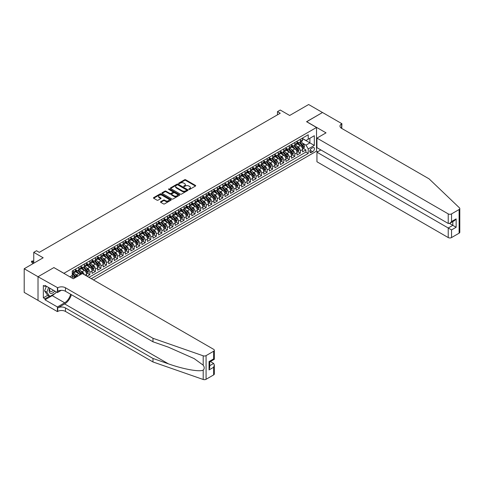 <?xml version="1.0" encoding="UTF-8"?>
<svg xmlns="http://www.w3.org/2000/svg" width="484" height="484" viewBox="0 0 484 484"><rect width="100%" height="100%" fill="white"/><g stroke="black" fill="none" stroke-linecap="round" stroke-linejoin="round"><path stroke-width="0.73" d="M188.923 189.389A0.538 0.309 0 0 0 189.686 189.389L195.463 186.056A0.768 0.442 0 0 0 195.687 185.741A0.768 0.442 0 0 0 195.463 185.426L185.674 179.776A0.768 0.442 0 0 0 184.585 179.776L178.814 183.109A0.538 0.309 0 0 0 179.57 183.551L180.32 183.115A2.462 1.422 0 0 1 183.799 183.115L184.616 183.587A2.462 1.422 0 0 1 185.336 184.592A2.462 1.422 0 0 1 184.616 185.596L183.866 186.031A0.538 0.309 0 0 0 184.628 186.467L185.378 186.037A2.462 1.422 0 0 1 188.857 186.037L189.674 186.509A2.462 1.422 0 0 1 190.393 187.514A2.462 1.422 0 0 1 189.674 188.518L188.923 188.948A0.538 0.309 0 0 0 188.923 189.389L188.923 188.948M160.718 201.683A0.768 0.442 0 0 0 160.494 201.997A0.768 0.442 0 0 0 160.718 202.312L163.465 203.897A0.768 0.442 0 0 0 164.554 203.897L170.967 200.194A0.768 0.442 0 0 0 171.191 199.88A0.768 0.442 0 0 0 170.967 199.565L161.184 193.915A0.768 0.442 0 0 0 160.095 193.915L153.676 197.623A0.768 0.442 0 0 0 153.452 197.932A0.768 0.442 0 0 0 153.676 198.246L156.998 200.164A0.768 0.442 0 0 0 158.08 200.164L160.827 198.579A0.768 0.442 0 0 0 161.051 198.265A0.768 0.442 0 0 0 160.827 197.95L159.182 197A2.057 1.186 0 0 1 158.583 196.159A2.057 1.186 0 0 1 159.853 195.064A2.057 1.186 0 0 1 162.092 195.324L168.535 199.039A2.057 1.186 0 0 1 169.14 199.88A2.057 1.186 0 0 1 167.869 200.975A2.057 1.186 0 0 1 165.625 200.721L164.554 200.098A0.768 0.442 0 0 0 163.465 200.098L160.718 201.683L160.718 202.312L163.465 200.739L163.465 200.098M53.972 267.634L63.942 273.297L316.53 127.467L306.56 121.708L322.489 112.512L308.641 104.52L289.668 115.47L280.248 110.037L277.483 111.635L280.248 113.232L39.295 252.346L36.524 250.748L33.753 252.346L33.753 263.223M53.972 267.537L38.048 276.733L24.2 268.741L43.173 257.784L33.753 252.346M180.375 194.138A0.768 0.442 0 0 0 181.464 194.138L187.877 190.43A0.768 0.442 0 0 0 188.101 190.121A0.768 0.442 0 0 0 187.877 189.807L178.088 184.156A0.768 0.442 0 0 0 177.005 184.156L170.586 187.859A0.768 0.442 0 0 0 170.362 188.173A0.768 0.442 0 0 0 170.586 188.488L180.375 194.138M168.928 189.504A0.538 0.309 0 0 1 169.473 189.583L179.413 195.318L173.006 199.015A0.768 0.442 0 0 1 171.917 199.015L162.134 193.37L164.881 191.791L164.881 191.156L162.134 192.741A0.768 0.442 0 0 0 161.91 193.055A0.768 0.442 0 0 0 162.134 193.37L162.134 192.741M164.881 191.791A0.768 0.442 0 0 1 165.964 191.791L165.964 191.156A0.768 0.442 0 0 0 164.881 191.156M165.964 191.156L169.932 193.443A0.768 0.442 0 0 0 171.021 193.443L172.842 192.396A0.768 0.442 0 0 0 173.066 192.081A0.768 0.442 0 0 0 172.842 191.767L168.71 189.383A0.538 0.309 0 0 1 169.473 188.941L179.425 194.683A0.768 0.442 0 0 1 179.649 194.998A0.768 0.442 0 0 1 179.425 195.312L179.425 194.683M38.018 300.382L24.2 292.403L24.2 268.741M87.096 276.267L89.867 274.67L87.35 273.218M86.261 267.694L87.652 268.499A3.134 1.809 60 0 1 89.867 272.335L92.081 271.058L92.081 273.393L95.408 271.476L92.886 270.018M91.803 264.5L93.188 265.299A3.134 1.809 60 0 1 95.408 269.14L97.623 267.858L97.623 270.193L100.944 268.275L98.427 266.817M97.338 261.299L98.73 262.104A3.134 1.809 60 0 1 100.944 265.94L103.159 264.663L103.159 266.999L106.486 265.075L103.963 263.623M102.88 258.099L104.272 258.904A3.134 1.809 60 0 1 106.486 262.739L108.7 261.463L108.7 263.798L112.022 261.88L109.505 260.422M108.416 254.905L109.807 255.709A3.134 1.809 60 0 1 112.022 259.545L114.242 258.262L114.242 260.598L117.564 258.68L115.041 257.228M113.958 251.704L115.349 252.509A3.134 1.809 60 0 1 117.564 256.345L119.778 255.068L119.778 257.403L123.105 255.485L120.583 254.027M119.494 248.51L120.885 249.308A3.134 1.809 60 0 1 123.105 253.15L125.32 251.868L125.32 254.203L128.641 252.285L126.124 250.827M125.035 245.309L126.427 246.114A3.134 1.809 60 0 1 128.641 249.95L130.855 248.673L130.855 251.008L134.183 249.085L131.66 247.633M130.577 242.109L131.963 242.914A3.134 1.809 60 0 1 134.183 246.749L136.397 245.473L136.397 247.808L139.719 245.89L137.202 244.432M136.113 238.914L137.504 239.719A3.134 1.809 60 0 1 139.719 243.555L141.939 242.272L141.939 244.608L145.26 242.69L142.738 241.238M141.655 235.714L143.046 236.519A3.134 1.809 60 0 1 145.26 240.354L147.475 239.078L147.475 241.413L150.796 239.495L148.279 238.037M147.19 232.52L148.582 233.318A3.134 1.809 60 0 1 150.796 237.16L153.017 235.877L153.017 238.213L156.338 236.295L153.815 234.837M152.732 229.319L154.124 230.124A3.134 1.809 60 0 1 156.338 233.96L158.552 232.683L158.552 235.018L161.88 233.094L159.357 231.642M158.268 226.119L159.659 226.923A3.134 1.809 60 0 1 161.88 230.759L164.094 229.483L164.094 231.818L167.416 229.9L164.899 228.442M163.81 222.924L165.201 223.729A3.134 1.809 60 0 1 167.416 227.565L169.63 226.282L169.63 228.617L172.957 226.7L170.435 225.248M169.352 219.724L170.737 220.529A3.134 1.809 60 0 1 172.957 224.364L175.172 223.088L175.172 225.423L178.493 223.505L175.976 222.047M174.887 216.529L176.279 217.328A3.134 1.809 60 0 1 178.493 221.17L180.713 219.887L180.713 222.223L184.035 220.305L181.512 218.847M180.429 213.329L181.821 214.134A3.134 1.809 60 0 1 184.035 217.969L186.249 216.693L186.249 219.028L189.571 217.104L187.054 215.652M185.965 210.129L187.356 210.933A3.134 1.809 60 0 1 189.571 214.769L191.791 213.492L191.791 215.828L195.112 213.91L192.59 212.452M191.507 206.934L192.898 207.739A3.134 1.809 60 0 1 195.112 211.575L197.327 210.292L197.327 212.627L200.654 210.709L198.131 209.257M197.042 203.734L198.434 204.538A3.134 1.809 60 0 1 200.654 208.374L202.869 207.098L202.869 209.433L206.19 207.515L203.673 206.057M202.584 200.539L203.976 201.338A3.134 1.809 60 0 1 206.19 205.18L208.404 203.897L208.404 206.232L211.732 204.315L209.209 202.857M208.126 197.339L209.512 198.144A3.134 1.809 60 0 1 211.732 201.979L213.946 200.703L213.946 203.038L217.268 201.114L214.751 199.662M213.662 194.138L215.053 194.943A3.134 1.809 60 0 1 217.268 198.779L219.488 197.502L219.488 199.838L222.809 197.92L220.287 196.462M219.204 190.944L220.595 191.749A3.134 1.809 60 0 1 222.809 195.584L225.024 194.302L225.024 196.637L228.345 194.719L225.828 193.267M224.739 187.744L226.131 188.548A3.134 1.809 60 0 1 228.345 192.384L230.566 191.107L230.566 193.443L233.887 191.525L231.364 190.067M230.281 184.549L231.673 185.348A3.134 1.809 60 0 1 233.887 189.19L236.101 187.907L236.101 190.242L239.429 188.324L236.906 186.866M235.817 181.349L237.208 182.153A3.134 1.809 60 0 1 239.429 185.989L241.643 184.713L241.643 187.042L244.964 185.124L242.448 183.672M241.359 178.148L242.75 178.953A3.134 1.809 60 0 1 244.964 182.789L247.179 181.512L247.179 183.847L250.506 181.93L247.983 180.471M246.9 174.954L248.292 175.759A3.134 1.809 60 0 1 250.506 179.594L252.721 178.312L252.721 180.647L256.042 178.729L253.525 177.277M252.436 171.753L253.828 172.558A3.134 1.809 60 0 1 256.042 176.394L258.262 175.117L258.262 177.453L261.584 175.535L259.061 174.077M257.978 168.559L259.37 169.358A3.134 1.809 60 0 1 261.584 173.199L263.798 171.917L263.798 174.252L267.12 172.334L264.603 170.876M263.514 165.359L264.905 166.163A3.134 1.809 60 0 1 267.12 169.999L269.34 168.722L269.34 171.052L272.661 169.134L270.139 167.682M269.056 162.158L270.447 162.963A3.134 1.809 60 0 1 272.661 166.798L274.876 165.522L274.876 167.857L278.203 165.939L275.68 164.481M274.591 158.964L275.983 159.768A3.134 1.809 60 0 1 278.203 163.604L280.418 162.322L280.418 164.657L283.739 162.739L281.222 161.287M280.133 155.763L281.525 156.568A3.134 1.809 60 0 1 283.739 160.404L285.953 159.127L285.953 161.462L289.281 159.545L286.758 158.087M285.675 152.569L287.066 153.368A3.134 1.809 60 0 1 289.281 157.209L291.495 155.927L291.495 158.262L294.817 156.344L292.3 154.886M291.211 149.368L292.602 150.173A3.134 1.809 60 0 1 294.817 154.009L297.037 152.732L297.037 155.061L300.358 153.144L300.358 150.808A3.134 1.809 -120 0 0 298.144 146.973L296.752 146.168M297.835 151.692L300.358 153.144M74.548 278.046A3.134 1.809 -120 0 0 73.247 276.812L71.59 275.856M80.084 274.851A3.134 1.809 -120 0 0 78.789 273.617L75.365 271.639M77.87 276.128A3.134 1.809 60 0 0 76.575 274.894L75.183 274.089M86.545 275.953L86.545 274.253A3.134 1.809 -120 0 0 84.331 270.417L80.901 268.438M84.198 274.597A3.134 1.809 60 0 0 82.111 271.699L80.719 270.895M92.081 271.058A3.134 1.809 -120 0 0 89.867 267.222L86.442 265.244M97.623 267.858A3.134 1.809 -120 0 0 95.408 264.022L91.978 262.044M103.159 264.663A3.134 1.809 -120 0 0 100.944 260.822L97.52 258.843M108.7 261.463A3.134 1.809 -120 0 0 106.486 257.627L103.062 255.649M114.242 258.262A3.134 1.809 -120 0 0 112.022 254.427L108.597 252.448M119.778 255.068A3.134 1.809 -120 0 0 117.564 251.232L114.139 249.254M125.32 251.868A3.134 1.809 -120 0 0 123.105 248.032L119.675 246.053M130.855 248.673A3.134 1.809 -120 0 0 128.641 244.831L125.217 242.853M136.397 245.473A3.134 1.809 -120 0 0 134.183 241.637L130.753 239.659M141.939 242.272A3.134 1.809 -120 0 0 139.719 238.437L136.294 236.458M147.475 239.078A3.134 1.809 -120 0 0 145.26 235.242L141.836 233.264M153.017 235.877A3.134 1.809 -120 0 0 150.796 232.042L147.372 230.063M158.552 232.683A3.134 1.809 -120 0 0 156.338 228.841L152.914 226.863M164.094 229.483A3.134 1.809 -120 0 0 161.88 225.647L158.449 223.668M169.63 226.282A3.134 1.809 -120 0 0 167.416 222.446L163.991 220.468M175.172 223.088A3.134 1.809 -120 0 0 172.957 219.252L169.527 217.274M180.713 219.887A3.134 1.809 -120 0 0 178.493 216.052L175.069 214.073M186.249 216.693A3.134 1.809 -120 0 0 184.035 212.851L180.611 210.873M191.791 213.492A3.134 1.809 -120 0 0 189.571 209.657L186.146 207.678M197.327 210.292A3.134 1.809 -120 0 0 195.112 206.456L191.688 204.478M202.869 207.098A3.134 1.809 -120 0 0 200.654 203.256L197.224 201.283M208.404 203.897A3.134 1.809 -120 0 0 206.19 200.061L202.766 198.083M213.946 200.703A3.134 1.809 -120 0 0 211.732 196.861L208.308 194.883M219.488 197.502A3.134 1.809 -120 0 0 217.268 193.667L213.843 191.688M225.024 194.302A3.134 1.809 -120 0 0 222.809 190.466L219.385 188.488M230.566 191.107A3.134 1.809 -120 0 0 228.345 187.266L224.921 185.293M236.101 187.907A3.134 1.809 -120 0 0 233.887 184.071L230.463 182.093M241.643 184.713A3.134 1.809 -120 0 0 239.429 180.871L235.998 178.892M247.179 181.512A3.134 1.809 -120 0 0 244.964 177.676L241.54 175.698M252.721 178.312A3.134 1.809 -120 0 0 250.506 174.476L247.082 172.498M258.262 175.117A3.134 1.809 -120 0 0 256.042 171.276L252.618 169.303M263.798 171.917A3.134 1.809 -120 0 0 261.584 168.081L258.16 166.103M269.34 168.722A3.134 1.809 -120 0 0 267.12 164.881L263.695 162.902M274.876 165.522A3.134 1.809 -120 0 0 272.661 161.686L269.237 159.708M280.418 162.322A3.134 1.809 -120 0 0 278.203 158.486L274.773 156.507M285.953 159.127A3.134 1.809 -120 0 0 283.739 155.285L280.315 153.313M291.495 155.927A3.134 1.809 -120 0 0 289.281 152.091L285.856 150.113M297.037 152.732A3.134 1.809 -120 0 0 294.817 148.891L291.392 146.912M312.712 147.711L311.49 148.413A2.426 1.404 120 0 0 309.905 150.554A2.426 1.404 120 0 0 310.28 152.496A2.426 1.404 120 0 0 311.49 152.375L312.712 151.673A2.426 1.404 120 0 0 314.298 149.532A2.426 1.404 120 0 0 313.922 147.59A2.426 1.404 120 0 0 312.712 147.711M93.442 279.933L316.53 151.129L316.53 127.467M91.282 278.687L308.223 153.434L308.223 148.957L306.009 145.121L302.288 142.974M69.896 276.83L72.255 275.469L72.255 270.992L308.223 134.758L308.223 139.235L314.316 135.714L314.316 145.436L308.223 148.957M75.468 269.649L76.575 270.29A3.134 1.809 60 0 0 78.142 270.447L80.356 269.164A3.134 1.809 -120 0 0 81.003 267.731L81.003 265.94M81.003 266.454L82.111 267.089A3.134 1.809 60 0 0 83.678 267.247L85.898 265.97A3.134 1.809 -120 0 0 86.545 264.53L86.545 262.739M86.545 263.254L87.652 263.895A3.134 1.809 60 0 0 89.219 264.046L91.434 262.77A3.134 1.809 -120 0 0 92.081 261.336L92.081 259.545M92.081 260.053L93.188 260.695A3.134 1.809 60 0 0 94.755 260.852L96.975 259.569A3.134 1.809 -120 0 0 97.623 258.135L97.623 256.345M97.623 256.859L98.73 257.5A3.134 1.809 60 0 0 100.297 257.651L102.511 256.375A3.134 1.809 -120 0 0 103.159 254.941L103.159 253.15M103.159 253.658L104.272 254.3A3.134 1.809 60 0 0 105.839 254.457L108.053 253.174A3.134 1.809 -120 0 0 108.7 251.74L108.7 249.95M108.7 250.464L109.807 251.099A3.134 1.809 60 0 0 111.374 251.256L113.589 249.98A3.134 1.809 -120 0 0 114.242 248.54L114.242 246.749M114.242 247.263L115.349 247.905A3.134 1.809 60 0 0 116.916 248.056L119.131 246.779A3.134 1.809 -120 0 0 119.778 245.346L119.778 243.555M119.778 244.063L120.885 244.704A3.134 1.809 60 0 0 122.452 244.862L124.672 243.579A3.134 1.809 -120 0 0 125.32 242.145L125.32 240.354M125.32 240.869L126.427 241.51A3.134 1.809 60 0 0 127.994 241.661L130.208 240.385A3.134 1.809 -120 0 0 130.855 238.951L130.855 237.16M130.855 237.668L131.963 238.309A3.134 1.809 60 0 0 133.53 238.467L135.75 237.184A3.134 1.809 -120 0 0 136.397 235.75L136.397 233.96M136.397 234.474L137.504 235.109A3.134 1.809 60 0 0 139.071 235.266L141.286 233.99A3.134 1.809 -120 0 0 141.939 232.55L141.939 230.759M141.939 231.273L143.046 231.915A3.134 1.809 60 0 0 144.613 232.066L146.827 230.789A3.134 1.809 -120 0 0 147.475 229.356L147.475 227.565M147.475 228.073L148.582 228.714A3.134 1.809 60 0 0 150.149 228.871L152.363 227.589A3.134 1.809 -120 0 0 153.017 226.155L153.017 224.364M153.017 224.878L154.124 225.52A3.134 1.809 60 0 0 155.691 225.671L157.905 224.394A3.134 1.809 -120 0 0 158.552 222.961L158.552 221.17M158.552 221.678L159.659 222.319A3.134 1.809 60 0 0 161.226 222.477L163.447 221.194A3.134 1.809 -120 0 0 164.094 219.76L164.094 217.969M164.094 218.484L165.201 219.119A3.134 1.809 60 0 0 166.768 219.276L168.983 218A3.134 1.809 -120 0 0 169.63 216.56L169.63 214.769M169.63 215.283L170.737 215.924A3.134 1.809 60 0 0 172.304 216.076L174.524 214.799A3.134 1.809 -120 0 0 175.172 213.365L175.172 211.575M175.172 212.083L176.279 212.724A3.134 1.809 60 0 0 177.846 212.881L180.06 211.599A3.134 1.809 -120 0 0 180.713 210.165L180.713 208.374M180.713 208.888L181.821 209.53A3.134 1.809 60 0 0 183.388 209.681L185.602 208.404A3.134 1.809 -120 0 0 186.249 206.971L186.249 205.18M186.249 205.688L187.356 206.329A3.134 1.809 60 0 0 188.923 206.487L191.138 205.204A3.134 1.809 -120 0 0 191.791 203.77L191.791 201.979M191.791 202.493L192.898 203.129A3.134 1.809 60 0 0 194.465 203.286L196.679 202.009A3.134 1.809 -120 0 0 197.327 200.57L197.327 198.779M197.327 199.293L198.434 199.934A3.134 1.809 60 0 0 200.001 200.086L202.221 198.809A3.134 1.809 -120 0 0 202.869 197.375L202.869 195.584M202.869 196.093L203.976 196.734A3.134 1.809 60 0 0 205.543 196.891L207.757 195.609A3.134 1.809 -120 0 0 208.404 194.175L208.404 192.384M208.404 192.898L209.512 193.539A3.134 1.809 60 0 0 211.078 193.691L213.299 192.414A3.134 1.809 -120 0 0 213.946 190.98L213.946 189.19M213.946 189.698L215.053 190.339A3.134 1.809 60 0 0 216.62 190.496L218.835 189.214A3.134 1.809 -120 0 0 219.488 187.78L219.488 185.989M219.488 186.503L220.595 187.139A3.134 1.809 60 0 0 222.162 187.296L224.376 186.019A3.134 1.809 -120 0 0 225.024 184.579L225.024 182.789M225.024 183.303L226.131 183.944A3.134 1.809 60 0 0 227.698 184.095L229.912 182.819A3.134 1.809 -120 0 0 230.566 181.385L230.566 179.594M230.566 180.102L231.673 180.744A3.134 1.809 60 0 0 233.24 180.901L235.454 179.618A3.134 1.809 -120 0 0 236.101 178.185L236.101 176.394M236.101 176.908L237.208 177.549A3.134 1.809 60 0 0 238.775 177.701L240.996 176.424A3.134 1.809 -120 0 0 241.643 174.99L241.643 173.199M241.643 173.708L242.75 174.349A3.134 1.809 60 0 0 244.317 174.506L246.531 173.224A3.134 1.809 -120 0 0 247.179 171.79L247.179 169.999M247.179 170.513L248.292 171.148A3.134 1.809 60 0 0 249.853 171.306L252.073 170.029A3.134 1.809 -120 0 0 252.721 168.589L252.721 166.798M252.721 167.313L253.828 167.954A3.134 1.809 60 0 0 255.395 168.105L257.609 166.829A3.134 1.809 -120 0 0 258.262 165.395L258.262 163.604M258.262 164.112L259.37 164.754A3.134 1.809 60 0 0 260.937 164.911L263.151 163.628A3.134 1.809 -120 0 0 263.798 162.194L263.798 160.404M263.798 160.918L264.905 161.559A3.134 1.809 60 0 0 266.472 161.71L268.687 160.434A3.134 1.809 -120 0 0 269.34 159L269.34 157.209M269.34 157.717L270.447 158.359A3.134 1.809 60 0 0 272.014 158.516L274.228 157.233A3.134 1.809 -120 0 0 274.876 155.8L274.876 154.009M274.876 154.523L275.983 155.158A3.134 1.809 60 0 0 277.55 155.316L279.77 154.039A3.134 1.809 -120 0 0 280.418 152.599L280.418 150.808M280.418 151.323L281.525 151.964A3.134 1.809 60 0 0 283.092 152.115L285.306 150.839A3.134 1.809 -120 0 0 285.953 149.405L285.953 147.614M285.953 148.122L287.066 148.763A3.134 1.809 60 0 0 288.627 148.921L290.848 147.638A3.134 1.809 -120 0 0 291.495 146.204L291.495 144.413M291.495 144.928L292.602 145.569A3.134 1.809 60 0 0 294.169 145.72L296.383 144.444A3.134 1.809 -120 0 0 297.037 143.01L297.037 141.219M88.953 277.344L305.894 152.091L305.894 149.949L302.573 151.867L302.573 149.532A3.134 1.809 -120 0 0 300.358 145.696L296.934 143.718M297.037 141.727L298.144 142.369A3.134 1.809 -120 0 0 299.711 142.526A3.134 1.809 -120 0 0 300.358 141.086L300.358 139.295M299.711 142.526L301.925 141.243A3.134 1.809 -120 0 0 302.573 139.809L302.573 138.019M73.247 270.417L73.247 272.208A3.134 1.809 60 0 1 72.6 273.642A3.134 1.809 60 0 1 72.255 273.769M72.6 273.642L74.814 272.365A3.134 1.809 -120 0 0 75.468 270.931L75.468 269.14M78.789 267.216L78.789 269.013A3.134 1.809 60 0 1 78.142 270.447M84.331 264.022L84.331 265.813A3.134 1.809 60 0 1 83.678 267.247M89.867 260.822L89.867 262.612A3.134 1.809 60 0 1 89.219 264.046M95.408 257.627L95.408 259.418A3.134 1.809 60 0 1 94.755 260.852M100.944 254.427L100.944 256.217A3.134 1.809 60 0 1 100.297 257.651M106.486 251.226L106.486 253.023A3.134 1.809 60 0 1 105.839 254.457M112.022 248.032L112.022 249.823A3.134 1.809 60 0 1 111.374 251.256M117.564 244.831L117.564 246.622A3.134 1.809 60 0 1 116.916 248.056M123.105 241.637L123.105 243.428A3.134 1.809 60 0 1 122.452 244.862M128.641 238.437L128.641 240.227A3.134 1.809 60 0 1 127.994 241.661M134.183 235.236L134.183 237.033A3.134 1.809 60 0 1 133.53 238.467M139.719 232.042L139.719 233.832A3.134 1.809 60 0 1 139.071 235.266M145.26 228.841L145.26 230.632A3.134 1.809 60 0 1 144.613 232.066M150.796 225.647L150.796 227.438A3.134 1.809 60 0 1 150.149 228.871M156.338 222.446L156.338 224.237A3.134 1.809 60 0 1 155.691 225.671M161.88 219.246L161.88 221.043A3.134 1.809 60 0 1 161.226 222.477M167.416 216.052L167.416 217.842A3.134 1.809 60 0 1 166.768 219.276M172.957 212.851L172.957 214.642A3.134 1.809 60 0 1 172.304 216.076M178.493 209.657L178.493 211.447A3.134 1.809 60 0 1 177.846 212.881M184.035 206.456L184.035 208.247A3.134 1.809 60 0 1 183.388 209.681M189.571 203.256L189.571 205.047A3.134 1.809 60 0 1 188.923 206.487M195.112 200.061L195.112 201.852A3.134 1.809 60 0 1 194.465 203.286M200.654 196.861L200.654 198.652A3.134 1.809 60 0 1 200.001 200.086M206.19 193.667L206.19 195.457A3.134 1.809 60 0 1 205.543 196.891M211.732 190.466L211.732 192.257A3.134 1.809 60 0 1 211.078 193.691M217.268 187.266L217.268 189.056A3.134 1.809 60 0 1 216.62 190.496M222.809 184.071L222.809 185.862A3.134 1.809 60 0 1 222.162 187.296M228.345 180.871L228.345 182.662A3.134 1.809 60 0 1 227.698 184.095M233.887 177.676L233.887 179.467A3.134 1.809 60 0 1 233.24 180.901M239.429 174.476L239.429 176.267A3.134 1.809 60 0 1 238.775 177.701M244.964 171.276L244.964 173.066A3.134 1.809 60 0 1 244.317 174.506M250.506 168.081L250.506 169.872A3.134 1.809 60 0 1 249.853 171.306M256.042 164.881L256.042 166.671A3.134 1.809 60 0 1 255.395 168.105M261.584 161.686L261.584 163.477A3.134 1.809 60 0 1 260.937 164.911M267.12 158.486L267.12 160.277A3.134 1.809 60 0 1 266.472 161.71M272.661 155.285L272.661 157.076A3.134 1.809 60 0 1 272.014 158.516M278.203 152.091L278.203 153.882A3.134 1.809 60 0 1 277.55 155.316M283.739 148.891L283.739 150.681A3.134 1.809 60 0 1 283.092 152.115M289.281 145.696L289.281 147.487A3.134 1.809 60 0 1 288.627 148.921M294.817 142.496L294.817 144.286A3.134 1.809 60 0 1 294.169 145.72M294.817 154.009L294.817 156.344M289.281 157.209L289.281 159.545M283.739 160.404L283.739 162.739M278.203 163.604L278.203 165.939M272.661 166.798L272.661 169.134M267.12 169.999L267.12 172.334M261.584 173.199L261.584 175.535M256.042 176.394L256.042 178.729M250.506 179.594L250.506 181.93M244.964 182.789L244.964 185.124M239.429 185.989L239.429 188.324M233.887 189.19L233.887 191.525M228.345 192.384L228.345 194.719M222.809 195.584L222.809 197.92M217.268 198.779L217.268 201.114M211.732 201.979L211.732 204.315M206.19 205.18L206.19 207.515M200.654 208.374L200.654 210.709M195.112 211.575L195.112 213.91M189.571 214.769L189.571 217.104M184.035 217.969L184.035 220.305M178.493 221.17L178.493 223.505M172.957 224.364L172.957 226.7M167.416 227.565L167.416 229.9M161.88 230.759L161.88 233.094M156.338 233.96L156.338 236.295M150.796 237.16L150.796 239.495M145.26 240.354L145.26 242.69M139.719 243.555L139.719 245.89M134.183 246.749L134.183 249.085M128.641 249.95L128.641 252.285M123.105 253.15L123.105 255.485M117.564 256.345L117.564 258.68M112.022 259.545L112.022 261.88M106.486 262.739L106.486 265.075M100.944 265.94L100.944 268.275M95.408 269.14L95.408 271.476M89.867 272.335L89.867 274.67M306.009 145.121L309.887 142.883L309.887 138.273L314.316 135.714M302.573 138.66L314.316 145.436M302.573 138.533L306.009 140.511L308.223 139.235M277.483 111.635L277.483 114.835M303.377 148.491L305.894 149.949M305.894 152.091L308.223 153.434M189.141 189.462L189.674 189.159A2.462 1.422 0 0 0 190.393 188.155L190.393 187.514M185.336 184.592L185.336 185.233A2.462 1.422 0 0 1 184.616 186.237L184.083 186.546M195.451 186.062L185.674 180.417A0.768 0.442 0 0 0 184.585 180.417L179.026 183.624M187.865 190.436L178.088 184.791A0.768 0.442 0 0 0 177.005 184.791L170.598 188.494M186.515 190.339A0.538 0.309 0 0 0 186.515 189.897L177.93 184.936A0.538 0.309 0 0 0 177.168 184.936L176.376 185.396A2.462 1.422 0 0 0 175.656 186.401A2.462 1.422 0 0 0 176.376 187.405L182.25 190.793A2.462 1.422 0 0 0 185.729 190.793L186.515 190.339L186.515 190.98A0.538 0.309 0 0 0 186.679 190.756L186.679 190.121M175.656 186.401L175.656 187.036A2.462 1.422 0 0 0 176.376 188.04L176.376 187.405M186.515 190.98L185.729 191.434A2.462 1.422 0 0 1 182.25 191.434L176.376 188.04M165.964 191.791L169.932 194.084A0.768 0.442 0 0 0 171.021 194.084L172.842 193.031A0.768 0.442 0 0 0 173.066 192.723L173.066 192.081M174.052 195.826A2.057 1.186 0 0 0 176.297 196.081A2.057 1.186 0 0 0 177.567 194.985A2.057 1.186 0 0 0 176.963 194.144L174.694 192.832A0.768 0.442 0 0 0 173.605 192.832L171.784 193.884A0.768 0.442 0 0 0 171.56 194.199A0.768 0.442 0 0 0 171.784 194.514L174.052 195.826L174.052 196.462A2.057 1.186 0 0 0 176.297 196.722A2.057 1.186 0 0 0 177.567 195.621L177.567 194.985M171.56 194.199L171.56 194.84A0.768 0.442 0 0 0 171.784 195.155L171.784 194.514M174.052 196.462L171.784 195.155M169.14 199.88L169.14 200.521A2.057 1.186 0 0 1 167.869 201.616A2.057 1.186 0 0 1 165.625 201.362L164.554 200.739A0.768 0.442 0 0 0 163.465 200.739M158.583 196.159L158.583 196.8A2.057 1.186 0 0 0 159.182 197.641L159.182 197M160.815 198.585L159.182 197.641M170.967 199.565L170.967 200.194L161.184 194.556A0.768 0.442 0 0 0 160.095 194.556L153.688 198.252M302.524 148.981L303.958 148.158L304.515 146.555A2.075 1.198 -120 0 0 303.704 144.607L301.175 141.679M300.667 145.896L297.666 142.423A5.996 3.461 -120 0 0 297.037 141.764M299.021 144.922L297.339 142.98A4.973 2.874 -120 0 0 297.037 142.641M299.427 142.635L301.986 145.599A2.075 1.198 60 0 1 302.724 147.027L303.389 146.646A2.075 1.198 -120 0 0 302.651 145.218L300.122 142.284M299.578 142.586L302.331 145.775A1.059 0.611 60 0 1 302.597 146.186L303.389 146.646M49.785 288.18A5.094 2.94 120 0 0 50.983 293.401A5.094 2.94 120 0 0 54.783 291.065M49.961 288.276A3.485 2.015 120 0 0 50.384 291.398A3.485 2.015 120 0 0 50.893 291.556A3.485 2.015 120 0 0 53.3 290.206M56.211 291.888L55.775 293.014L49.791 296.462L47.577 295.186L44.589 290.932L46.41 286.232M49.791 296.462L46.803 292.209L48.624 287.508M44.589 290.932L46.803 292.209M320.88 149.931L316.947 152.2L316.947 161.765L448.226 237.559L448.226 227.994L452.824 225.338L452.824 221.593M316.947 152.2L451.548 229.912L451.548 237.559L459.11 233.191L459.11 209.53A2.347 1.355 0 0 0 459.8 208.568A2.347 1.355 0 0 0 459.461 207.866L429.114 178.874L341.595 128.345A5.481 3.164 180 0 1 339.992 126.106A5.481 3.164 180 0 1 341.595 123.868L341.904 123.692L322.513 112.5L306.644 121.756M306.644 121.659L326.034 132.852L316.947 138.097L448.226 213.892A2.347 1.355 0 0 0 451.548 213.892L459.11 209.53M341.904 123.692L341.734 128.423M316.53 151.032L317.752 151.74M316.947 138.097L316.947 147.662L448.226 223.457L448.226 213.892M459.8 208.568L459.8 232.235A2.347 1.355 180 0 1 459.11 233.191M451.548 237.559A2.347 1.355 180 0 1 448.226 237.559M340.905 127.855A5.481 3.164 180 0 1 341.595 127.371L341.595 123.868M449.557 223.457L456.146 227.262L451.548 229.912M451.548 213.892L451.548 221.533L449.89 223.287L448.226 223.457M451.548 221.533L456.146 218.883L454.488 220.637L449.89 223.287M213.644 374.912L213.644 367.271L214.327 364.954L214.327 373.957A2.347 1.355 180 0 1 213.644 374.912L206.081 379.281A2.347 1.355 180 0 1 203.201 379.48L152.986 361.959L152.986 358.462L65.467 307.933A5.481 3.164 -0 0 0 57.711 307.933L64.638 303.934A10.2 5.893 120 0 0 71.378 294.683M152.986 358.462L168.384 363.829C183.103 369.135 199.541 372.105 203.201 370.121C204.538 368.754 204.538 367.108 203.201 365.172L194.169 358.608L168.384 347.167L152.986 341.795L65.467 291.271A5.481 3.164 -0 0 0 57.711 291.271L57.711 287.768L38.018 276.751L53.887 267.585L73.278 278.778L82.365 273.533L213.644 349.327A2.347 1.355 -0 0 1 214.327 350.289A2.347 1.355 -0 0 1 213.644 351.245L206.081 355.613L206.081 379.281M152.986 361.959L65.467 311.43A5.481 3.164 -0 0 0 57.711 311.43L57.408 311.611L38.018 300.413L38.018 276.751M152.986 341.795L152.986 338.298L65.467 287.768A5.481 3.164 -0 0 0 57.711 287.768M203.201 365.172L203.201 355.813L152.986 338.298M54.668 293.649A8.815 5.088 -60 0 1 52.23 295.633L45 299.808L45 298.785L49.404 296.238M45.883 285.929L45 286.437L43.336 285.481L43.336 297.823L45 298.785M45 286.437L45 285.415L57.408 292.578L57.408 287.944M57.408 311.611L57.408 306.971L64.638 302.796A8.815 5.088 120 0 0 70.603 294.236M45 299.808L57.408 306.971M210.395 361.56L213.644 363.43L214.327 364.954M61.274 290.346L57.408 292.578M203.201 355.813A2.347 1.355 -0 0 0 206.081 355.613M43.336 297.823L47.741 295.282M213.644 367.271L209.046 369.927L209.729 367.61L209.729 361.941L214.327 359.291L214.327 350.289M209.046 369.927L209.046 361.548C209.941 362.062 209.941 362.062 209.046 361.548L213.644 358.892C214.539 359.406 214.539 359.406 213.644 358.892L213.644 351.245M296.988 152.182L298.416 151.353L298.973 149.756A2.075 1.198 -120 0 0 298.162 147.808L295.633 144.873M295.125 149.096L292.124 145.617A5.996 3.461 -120 0 0 291.495 144.958M293.479 148.122L291.804 146.174A4.973 2.874 -120 0 0 291.495 145.841M293.885 145.835L296.45 148.8A2.075 1.198 60 0 1 297.188 150.228L297.854 149.846A2.075 1.198 -120 0 0 297.109 148.413L294.581 145.484M294.036 145.787L296.789 148.969A1.059 0.611 60 0 1 297.055 149.387L297.854 149.846M291.447 155.382L292.88 154.553L293.431 152.956A2.075 1.198 -120 0 0 292.626 151.002L290.091 148.074M289.589 152.291L286.589 148.818A5.996 3.461 -120 0 0 285.953 148.158M287.944 151.317L286.262 149.375A4.973 2.874 -120 0 0 285.953 149.042M288.349 149.03L290.908 151.994A2.075 1.198 60 0 1 291.646 153.428L292.312 153.041A2.075 1.198 -120 0 0 291.574 151.613L289.039 148.685M288.5 148.981L291.247 152.17A1.059 0.611 60 0 1 291.513 152.581L292.312 153.041M285.911 158.577L287.339 157.754L287.895 156.151A2.075 1.198 -120 0 0 287.085 154.202L284.556 151.274M284.048 155.491L281.047 152.018A5.996 3.461 -120 0 0 280.418 151.359M282.402 154.517L280.72 152.569A4.973 2.874 -120 0 0 280.418 152.236M282.807 152.23L285.366 155.195A2.075 1.198 60 0 1 286.111 156.622L286.776 156.241A2.075 1.198 -120 0 0 286.032 154.807L283.503 151.879M282.958 152.182L285.711 155.364A1.059 0.611 60 0 1 285.977 155.781L286.776 156.241M280.369 161.777L281.803 160.948L282.353 159.351A2.075 1.198 -120 0 0 281.549 157.403L279.014 154.469M278.506 158.691L275.505 155.213A5.996 3.461 -120 0 0 274.876 154.553M276.86 157.711L275.184 155.769A4.973 2.874 -120 0 0 274.876 155.437M277.272 155.431L279.831 158.389A2.075 1.198 60 0 1 280.569 159.823L281.234 159.436A2.075 1.198 -120 0 0 280.496 158.008L277.961 155.08M277.423 155.382L280.169 158.564A1.059 0.611 60 0 1 280.436 158.976L281.234 159.436M274.833 164.971L276.261 164.149L276.818 162.545A2.075 1.198 -120 0 0 276.007 160.597L273.478 157.669M272.97 161.886L269.969 158.413A5.996 3.461 -120 0 0 269.34 157.754M271.324 160.912L269.642 158.97A4.973 2.874 -120 0 0 269.34 158.631M271.73 158.625L274.289 161.589A2.075 1.198 60 0 1 275.033 163.017L275.692 162.636A2.075 1.198 -120 0 0 274.954 161.208L272.425 158.274M271.881 158.577L274.634 161.765A1.059 0.611 60 0 1 274.9 162.176L275.692 162.636M269.292 168.172L270.725 167.343L271.276 165.746A2.075 1.198 -120 0 0 270.465 163.798L267.936 160.863M267.428 165.086L264.427 161.608A5.996 3.461 -120 0 0 263.798 160.948M265.783 164.112L264.107 162.164A4.973 2.874 -120 0 0 263.798 161.831M266.194 161.825L268.753 164.79A2.075 1.198 60 0 1 269.491 166.218L270.157 165.837A2.075 1.198 -120 0 0 269.419 164.403L266.884 161.474M266.339 161.777L269.092 164.959A1.059 0.611 60 0 1 269.358 165.377L270.157 165.837M263.75 171.372L265.184 170.543L265.74 168.946A2.075 1.198 -120 0 0 264.929 166.992L262.401 164.064M261.892 168.281L258.892 164.808A5.996 3.461 -120 0 0 258.262 164.149M260.247 167.307L258.565 165.365A4.973 2.874 -120 0 0 258.262 165.032M260.652 165.02L263.211 167.984A2.075 1.198 60 0 1 263.949 169.418L264.615 169.031A2.075 1.198 -120 0 0 263.877 167.603L261.348 164.675M260.803 164.971L263.55 168.16A1.059 0.611 60 0 1 263.822 168.571L264.615 169.031M258.214 174.567L259.642 173.744L260.198 172.141A2.075 1.198 -120 0 0 259.388 170.193L256.859 167.264M256.351 171.481L253.35 168.008A5.996 3.461 -120 0 0 252.721 167.349M254.705 170.507L253.029 168.565A4.973 2.874 -120 0 0 252.721 168.226M255.11 168.22L257.676 171.185A2.075 1.198 60 0 1 258.414 172.613L259.079 172.231A2.075 1.198 -120 0 0 258.335 170.798L255.806 167.869M255.262 168.172L258.014 171.354A1.059 0.611 60 0 1 258.281 171.772L259.079 172.231M252.672 177.767L254.106 176.938L254.657 175.341A2.075 1.198 -120 0 0 253.852 173.393L251.317 170.459M250.815 174.682L247.814 171.203A5.996 3.461 -120 0 0 247.179 170.543M249.169 173.702L247.487 171.759A4.973 2.874 -120 0 0 247.179 171.427M249.575 171.421L252.134 174.379A2.075 1.198 60 0 1 252.872 175.813L253.537 175.426A2.075 1.198 -120 0 0 252.799 173.998L250.264 171.07M249.726 171.372L252.473 174.555A1.059 0.611 60 0 1 252.739 174.966L253.537 175.426M247.136 180.962L248.564 180.139L249.121 178.536A2.075 1.198 -120 0 0 248.31 176.587L245.781 173.659M245.273 177.876L242.272 174.403A5.996 3.461 -120 0 0 241.643 173.744M243.627 176.902L241.946 174.96A4.973 2.874 -120 0 0 241.643 174.621M244.033 174.615L246.592 177.58A2.075 1.198 60 0 1 247.336 179.007L248.002 178.626A2.075 1.198 -120 0 0 247.257 177.198L244.729 174.264M244.184 174.567L246.937 177.755A1.059 0.611 60 0 1 247.203 178.166L248.002 178.626M241.595 184.162L243.028 183.333L243.579 181.736A2.075 1.198 -120 0 0 242.774 179.788L240.239 176.854M239.731 181.077L236.73 177.598A5.996 3.461 -120 0 0 236.101 176.938M238.086 180.102L236.41 178.154A4.973 2.874 -120 0 0 236.101 177.822M238.497 177.816L241.056 180.78A2.075 1.198 60 0 1 241.794 182.208L242.46 181.827A2.075 1.198 -120 0 0 241.722 180.393L239.187 177.465M238.648 177.767L241.395 180.949A1.059 0.611 60 0 1 241.661 181.367L242.46 181.827M236.059 187.362L237.487 186.534L238.043 184.936A2.075 1.198 -120 0 0 237.233 182.982L234.704 180.054M234.196 184.271L231.195 180.798A5.996 3.461 -120 0 0 230.566 180.139M232.55 183.297L230.868 181.355A4.973 2.874 -120 0 0 230.566 181.022M232.955 181.01L235.514 183.974A2.075 1.198 60 0 1 236.259 185.408L236.918 185.021A2.075 1.198 -120 0 0 236.18 183.593L233.651 180.665M233.107 180.962L235.859 184.15A1.059 0.611 60 0 1 236.125 184.561L236.918 185.021M230.517 190.557L231.951 189.734L232.501 188.131A2.075 1.198 -120 0 0 231.691 186.183L229.162 183.254M228.654 187.471L225.653 183.999A5.996 3.461 -120 0 0 225.024 183.339M227.008 186.497L225.332 184.555A4.973 2.874 -120 0 0 225.024 184.216M227.419 184.21L229.979 187.175A2.075 1.198 60 0 1 230.717 188.603L231.382 188.222A2.075 1.198 -120 0 0 230.644 186.788L228.109 183.859M227.565 184.162L230.317 187.344A1.059 0.611 60 0 1 230.584 187.762L231.382 188.222M224.975 193.757L226.409 192.928L226.966 191.331A2.075 1.198 -120 0 0 226.155 189.383L223.626 186.449M223.118 190.672L220.117 187.193A5.996 3.461 -120 0 0 219.488 186.534M221.472 189.692L219.79 187.75A4.973 2.874 -120 0 0 219.488 187.417M221.878 187.411L224.437 190.369A2.075 1.198 60 0 1 225.175 191.803L225.84 191.416A2.075 1.198 -120 0 0 225.102 189.988L222.573 187.06M222.029 187.362L224.776 190.545A1.059 0.611 60 0 1 225.048 190.956L225.84 191.416M219.44 196.952L220.867 196.129L221.424 194.526A2.075 1.198 -120 0 0 220.613 192.578L218.084 189.649M217.576 193.866L214.575 190.393A5.996 3.461 -120 0 0 213.946 189.734M215.931 192.892L214.255 190.95A4.973 2.874 -120 0 0 213.946 190.611M216.336 190.605L218.895 193.57A2.075 1.198 60 0 1 219.639 194.998L220.305 194.616A2.075 1.198 -120 0 0 219.561 193.189L217.032 190.254M216.487 190.557L219.24 193.745A1.059 0.611 60 0 1 219.506 194.157L220.305 194.616M213.898 200.152L215.332 199.323L215.882 197.726A2.075 1.198 -120 0 0 215.077 195.778L212.543 192.844M212.04 197.067L209.034 193.588A5.996 3.461 -120 0 0 208.404 192.928M210.395 196.093L208.713 194.144A4.973 2.874 -120 0 0 208.404 193.812M210.8 193.806L213.359 196.77A2.075 1.198 60 0 1 214.097 198.198L214.763 197.817A2.075 1.198 -120 0 0 214.025 196.383L211.49 193.455M210.951 193.757L213.698 196.94A1.059 0.611 60 0 1 213.964 197.357L214.763 197.817M208.362 203.353L209.79 202.524L210.346 200.927A2.075 1.198 -120 0 0 209.536 198.972L207.007 196.044M206.499 200.261L203.498 196.788A5.996 3.461 -120 0 0 202.869 196.129M204.853 199.287L203.171 197.345A4.973 2.874 -120 0 0 202.869 197.012M205.258 197L207.817 199.965A2.075 1.198 60 0 1 208.562 201.398L209.227 201.011A2.075 1.198 -120 0 0 208.483 199.583L205.954 196.655M205.41 196.952L208.162 200.14A1.059 0.611 60 0 1 208.429 200.551L209.227 201.011M202.82 206.547L204.254 205.724L204.805 204.121A2.075 1.198 -120 0 0 204 202.173L201.465 199.245M200.957 203.462L197.956 199.989A5.996 3.461 -120 0 0 197.327 199.329M199.311 202.487L197.635 200.545A4.973 2.874 -120 0 0 197.327 200.207M199.723 200.201L202.282 203.165A2.075 1.198 60 0 1 203.02 204.593L203.685 204.212A2.075 1.198 -120 0 0 202.947 202.778L200.412 199.85M199.874 200.152L202.621 203.334A1.059 0.611 60 0 1 202.887 203.752L203.685 204.212M197.284 209.747L198.712 208.919L199.269 207.321A2.075 1.198 -120 0 0 198.458 205.373L195.929 202.439M195.421 206.662L192.42 203.183A5.996 3.461 -120 0 0 191.791 202.524M193.775 205.682L192.094 203.74A4.973 2.874 -120 0 0 191.791 203.407M194.181 203.401L196.74 206.359A2.075 1.198 60 0 1 197.484 207.793L198.144 207.406A2.075 1.198 -120 0 0 197.405 205.978L194.877 203.05M194.332 203.353L197.085 206.535A1.059 0.611 60 0 1 197.351 206.946L198.144 207.406M191.743 212.942L193.177 212.119L193.727 210.516A2.075 1.198 -120 0 0 192.916 208.568L190.387 205.639M189.879 209.856L186.878 206.384A5.996 3.461 -120 0 0 186.249 205.724M188.234 208.882L186.558 206.94A4.973 2.874 -120 0 0 186.249 206.601M188.645 206.595L191.204 209.56A2.075 1.198 60 0 1 191.942 210.988L192.608 210.607A2.075 1.198 -120 0 0 191.864 209.179L189.335 206.244M188.79 206.547L191.543 209.735A1.059 0.611 60 0 1 191.809 210.147L192.608 210.607M186.201 216.142L187.635 215.313L188.185 213.716A2.075 1.198 -120 0 0 187.381 211.768L184.852 208.834M184.343 213.057L181.343 209.578A5.996 3.461 -120 0 0 180.713 208.919M182.698 212.083L181.016 210.135A4.973 2.874 -120 0 0 180.713 209.802M183.103 209.796L185.662 212.76A2.075 1.198 60 0 1 186.401 214.188L187.066 213.807A2.075 1.198 -120 0 0 186.328 212.373L183.799 209.445M183.254 209.747L186.001 212.93A1.059 0.611 60 0 1 186.273 213.347L187.066 213.807M180.665 219.343L182.093 218.514L182.649 216.917A2.075 1.198 -120 0 0 181.839 214.963L179.31 212.034M178.802 216.251L175.801 212.778A5.996 3.461 -120 0 0 175.172 212.119M177.156 215.277L175.48 213.335A4.973 2.874 -120 0 0 175.172 213.002M177.561 212.99L180.121 215.955A2.075 1.198 60 0 1 180.865 217.389L181.53 217.001A2.075 1.198 -120 0 0 180.786 215.574L178.257 212.645M177.713 212.942L180.465 216.13A1.059 0.611 60 0 1 180.732 216.542L181.53 217.001M175.123 222.537L176.557 221.714L177.108 220.111A2.075 1.198 -120 0 0 176.303 218.163L173.768 215.235M173.266 219.452L170.259 215.979A5.996 3.461 -120 0 0 169.63 215.319M171.62 218.478L169.938 216.536A4.973 2.874 -120 0 0 169.63 216.197M172.026 216.191L174.585 219.155A2.075 1.198 60 0 1 175.323 220.583L175.988 220.202A2.075 1.198 -120 0 0 175.25 218.768L172.715 215.84M172.177 216.142L174.924 219.325A1.059 0.611 60 0 1 175.19 219.742L175.988 220.202M169.588 225.738L171.015 224.909L171.572 223.312A2.075 1.198 -120 0 0 170.761 221.363L168.232 218.429M167.724 222.652L164.723 219.173A5.996 3.461 -120 0 0 164.094 218.514M166.079 221.672L164.397 219.73A4.973 2.874 -120 0 0 164.094 219.397M166.484 219.391L169.043 222.356A2.075 1.198 60 0 1 169.787 223.783L170.453 223.396A2.075 1.198 -120 0 0 169.709 221.968L167.18 219.04M166.635 219.343L169.388 222.525A1.059 0.611 60 0 1 169.654 222.936L170.453 223.396M164.046 228.932L165.48 228.109L166.03 226.506A2.075 1.198 -120 0 0 165.226 224.558L162.691 221.63M162.182 225.846L159.182 222.374A5.996 3.461 -120 0 0 158.552 221.714M160.537 224.872L158.861 222.93A4.973 2.874 -120 0 0 158.552 222.592M160.948 222.586L163.507 225.55A2.075 1.198 60 0 1 164.245 226.978L164.911 226.597A2.075 1.198 -120 0 0 164.173 225.169L161.638 222.235M161.099 222.537L163.846 225.726A1.059 0.611 60 0 1 164.112 226.137L164.911 226.597M158.51 232.132L159.938 231.304L160.494 229.706A2.075 1.198 -120 0 0 159.684 227.758L157.155 224.83M156.647 229.047L153.646 225.568A5.996 3.461 -120 0 0 153.017 224.909M155.001 228.073L153.319 226.125A4.973 2.874 -120 0 0 153.017 225.792M155.406 225.786L157.966 228.751A2.075 1.198 60 0 1 158.71 230.178L159.369 229.797A2.075 1.198 -120 0 0 158.631 228.363L156.102 225.435M155.558 225.738L158.31 228.92A1.059 0.611 60 0 1 158.577 229.337L159.369 229.797M152.968 235.333L154.402 234.504L154.953 232.907A2.075 1.198 -120 0 0 154.142 230.953L151.613 228.024M151.105 232.241L148.104 228.769A5.996 3.461 -120 0 0 147.475 228.109M149.459 231.267L147.783 229.325A4.973 2.874 -120 0 0 147.475 228.993M149.865 228.98L152.43 231.945A2.075 1.198 60 0 1 153.168 233.379L153.833 232.992A2.075 1.198 -120 0 0 153.089 231.564L150.56 228.636M150.016 228.932L152.769 232.12A1.059 0.611 60 0 1 153.035 232.532L153.833 232.992M147.426 238.527L148.86 237.704L149.411 236.101A2.075 1.198 -120 0 0 148.606 234.153L146.077 231.225M145.569 235.442L142.568 231.969A5.996 3.461 -120 0 0 141.939 231.31M143.923 234.468L142.242 232.526A4.973 2.874 -120 0 0 141.939 232.187M144.329 232.181L146.888 235.145A2.075 1.198 60 0 1 147.626 236.573L148.292 236.192A2.075 1.198 -120 0 0 147.553 234.758L145.025 231.83M144.48 232.132L147.227 235.315A1.059 0.611 60 0 1 147.499 235.732L148.292 236.192M141.891 241.728L143.318 240.899L143.875 239.302A2.075 1.198 -120 0 0 143.064 237.354L140.535 234.419M140.027 238.642L137.026 235.163A5.996 3.461 -120 0 0 136.397 234.504M138.382 237.662L136.706 235.72A4.973 2.874 -120 0 0 136.397 235.387M138.787 235.381L141.346 238.346A2.075 1.198 60 0 1 142.09 239.774L142.756 239.386A2.075 1.198 -120 0 0 142.012 237.959L139.483 235.03M138.938 235.333L141.691 238.515A1.059 0.611 60 0 1 141.957 238.927L142.756 239.386M136.349 244.922L137.783 244.099L138.333 242.496A2.075 1.198 -120 0 0 137.529 240.548L134.994 237.62M134.492 241.837L131.485 238.364A5.996 3.461 -120 0 0 130.855 237.704M132.846 240.863L131.164 238.921A4.973 2.874 -120 0 0 130.855 238.582M133.251 238.576L135.81 241.54A2.075 1.198 60 0 1 136.548 242.968L137.214 242.587A2.075 1.198 -120 0 0 136.476 241.159L133.941 238.225M133.403 238.527L136.149 241.716A1.059 0.611 60 0 1 136.415 242.127L137.214 242.587M130.813 248.123L132.241 247.294L132.797 245.697A2.075 1.198 -120 0 0 131.987 243.748L129.458 240.82M128.95 245.037L125.949 241.558A5.996 3.461 -120 0 0 125.32 240.905M127.304 244.063L125.622 242.115A4.973 2.874 -120 0 0 125.32 241.782M127.709 241.776L130.269 244.741A2.075 1.198 60 0 1 131.013 246.168L131.678 245.787A2.075 1.198 -120 0 0 130.934 244.353L128.405 241.425M127.861 241.728L130.613 244.91A1.059 0.611 60 0 1 130.88 245.327L131.678 245.787M125.271 251.323L126.705 250.494L127.256 248.897A2.075 1.198 -120 0 0 126.451 246.943L123.916 244.015M123.408 248.232L120.407 244.759A5.996 3.461 -120 0 0 119.778 244.099M121.762 247.257L120.086 245.315A4.973 2.874 -120 0 0 119.778 244.983M122.174 244.971L124.733 247.935A2.075 1.198 60 0 1 125.471 249.369L126.136 248.982A2.075 1.198 -120 0 0 125.398 247.554L122.863 244.626M122.325 244.922L125.072 248.111A1.059 0.611 60 0 1 125.338 248.522L126.136 248.982M119.736 254.517L121.163 253.695L121.72 252.091A2.075 1.198 -120 0 0 120.909 250.143L118.38 247.215M117.872 251.432L114.871 247.959A5.996 3.461 -120 0 0 114.242 247.3M116.227 250.458L114.545 248.516A4.973 2.874 -120 0 0 114.242 248.177M116.632 248.171L119.191 251.136A2.075 1.198 60 0 1 119.935 252.563L120.595 252.182A2.075 1.198 -120 0 0 119.857 250.748L117.328 247.82M116.783 248.123L119.536 251.305A1.059 0.611 60 0 1 119.802 251.722L120.595 252.182M114.194 257.718L115.628 256.889L116.178 255.292A2.075 1.198 -120 0 0 115.367 253.344L112.839 250.409M112.33 254.632L109.33 251.154A5.996 3.461 -120 0 0 108.7 250.494M110.685 253.652L109.009 251.71A4.973 2.874 -120 0 0 108.7 251.377M111.09 251.371L113.655 254.336A2.075 1.198 60 0 1 114.393 255.764L115.059 255.377A2.075 1.198 -120 0 0 114.315 253.949L111.786 251.021M111.241 251.323L113.994 254.505A1.059 0.611 60 0 1 114.26 254.917L115.059 255.377M108.652 260.912L110.086 260.089L110.636 258.486A2.075 1.198 -120 0 0 109.832 256.538L107.303 253.61M106.795 257.827L103.794 254.354A5.996 3.461 -120 0 0 103.159 253.695M105.149 256.853L103.467 254.911A4.973 2.874 -120 0 0 103.159 254.578M105.554 254.566L108.113 257.53A2.075 1.198 60 0 1 108.852 258.958L109.517 258.577A2.075 1.198 -120 0 0 108.779 257.149L106.25 254.215M105.706 254.517L108.452 257.706A1.059 0.611 60 0 1 108.718 258.117L109.517 258.577M103.116 264.113L104.544 263.284L105.101 261.687A2.075 1.198 -120 0 0 104.29 259.739L101.761 256.81M101.253 261.027L98.252 257.548A5.996 3.461 -120 0 0 97.623 256.895M99.607 260.053L97.931 258.105A4.973 2.874 -120 0 0 97.623 257.772M100.013 257.766L102.572 260.731A2.075 1.198 60 0 1 103.316 262.159L103.981 261.777A2.075 1.198 -120 0 0 103.237 260.344L100.708 257.415M100.164 257.718L102.917 260.9A1.059 0.611 60 0 1 103.183 261.318L103.981 261.777M97.574 267.313L99.008 266.484L99.559 264.887A2.075 1.198 -120 0 0 98.754 262.933L96.219 260.005M95.717 264.222L92.71 260.749A5.996 3.461 -120 0 0 92.081 260.089M94.065 263.248L92.39 261.306A4.973 2.874 -120 0 0 92.081 260.973M94.477 260.961L97.036 263.925A2.075 1.198 60 0 1 97.774 265.359L98.44 264.972A2.075 1.198 -120 0 0 97.701 263.544L95.166 260.616M94.628 260.912L97.375 264.101A1.059 0.611 60 0 1 97.641 264.512L98.44 264.972M92.039 270.508L93.466 269.685L94.023 268.082A2.075 1.198 -120 0 0 93.212 266.133L90.683 263.205M90.175 267.422L87.174 263.949A5.996 3.461 -120 0 0 86.545 263.29M88.53 266.448L86.848 264.506A4.973 2.874 -120 0 0 86.545 264.167M88.935 264.161L91.494 267.126A2.075 1.198 60 0 1 92.238 268.553L92.904 268.172A2.075 1.198 -120 0 0 92.16 266.738L89.631 263.81M89.086 264.113L91.839 267.295A1.059 0.611 60 0 1 92.105 267.712L92.904 268.172M86.497 273.708L87.931 272.879L88.481 271.282A2.075 1.198 -120 0 0 87.677 269.334L85.142 266.4M84.633 270.623L81.633 267.144A5.996 3.461 -120 0 0 81.003 266.484M82.988 269.642L81.312 267.7A4.973 2.874 -120 0 0 81.003 267.368M83.399 267.362L85.958 270.326A2.075 1.198 60 0 1 86.697 271.754L87.362 271.367A2.075 1.198 -120 0 0 86.624 269.939L84.089 267.011M83.55 267.313L86.297 270.495A1.059 0.611 60 0 1 86.563 270.907L87.362 271.367M82.837 273.811A2.075 1.198 -120 0 0 82.135 272.528L79.606 269.6M79.098 273.817L76.097 270.344A5.996 3.461 -120 0 0 75.468 269.685M77.452 272.843L75.77 270.901A4.973 2.874 -120 0 0 75.468 270.568M81.615 273.968A2.075 1.198 -120 0 0 81.082 273.139L78.553 270.205M78.009 270.508L80.761 273.696A1.059 0.611 60 0 1 81.028 274.107L81.197 274.21M77.857 270.556L80.417 273.521A2.075 1.198 60 0 1 80.949 274.349M77.125 276.558A2.075 1.198 -120 0 0 76.593 275.729L74.064 272.801M73.556 277.017L72.231 275.481M76.073 277.163A2.075 1.198 -120 0 0 75.54 276.334L73.011 273.406M72.467 273.708L75.22 276.89A1.059 0.611 60 0 1 75.486 277.308L75.661 277.405M72.316 273.756L74.881 276.721A2.075 1.198 60 0 1 75.407 277.55M31.926 262.679L31.43 261.239L32.924 260.949L31.926 261.529L31.926 262.679L33.311 263.478M31.43 261.239L33.753 262.582M32.924 260.949L33.753 261.433M71.559 277.792L73.247 276.812M76.575 274.894L78.789 273.617M82.111 271.699L84.331 270.417M87.652 268.499L89.867 267.222M93.188 265.299L95.408 264.022M98.73 262.104L100.944 260.822M104.272 258.904L106.486 257.627M109.807 255.709L112.022 254.427M115.349 252.509L117.564 251.232M120.885 249.308L123.105 248.032M126.427 246.114L128.641 244.831M131.963 242.914L134.183 241.637M137.504 239.719L139.719 238.437M143.046 236.519L145.26 235.242M148.582 233.318L150.796 232.042M154.124 230.124L156.338 228.841M159.659 226.923L161.88 225.647M165.201 223.729L167.416 222.446M170.737 220.529L172.957 219.252M176.279 217.328L178.493 216.052M181.821 214.134L184.035 212.851M187.356 210.933L189.571 209.657M192.898 207.739L195.112 206.456M198.434 204.538L200.654 203.256M203.976 201.338L206.19 200.061M209.512 198.144L211.732 196.861M215.053 194.943L217.268 193.667M220.595 191.749L222.809 190.466M226.131 188.548L228.345 187.266M231.673 185.348L233.887 184.071M237.208 182.153L239.429 180.871M242.75 178.953L244.964 177.676M248.292 175.759L250.506 174.476M253.828 172.558L256.042 171.276M259.37 169.358L261.584 168.081M264.905 166.163L267.12 164.881M270.447 162.963L272.661 161.686M275.983 159.768L278.203 158.486M281.525 156.568L283.739 155.285M287.066 153.368L289.281 152.091M292.602 150.173L294.817 148.891M298.144 146.973L300.358 145.696M300.358 141.086L302.573 139.809M73.247 272.208L75.468 270.931M78.789 269.013L81.003 267.731M84.331 265.813L86.545 264.53M89.867 262.612L92.081 261.336M95.408 259.418L97.623 258.135M100.944 256.217L103.159 254.941M106.486 253.023L108.7 251.74M112.022 249.823L114.242 248.54M117.564 246.622L119.778 245.346M123.105 243.428L125.32 242.145M128.641 240.227L130.855 238.951M134.183 237.033L136.397 235.75M139.719 233.832L141.939 232.55M145.26 230.632L147.475 229.356M150.796 227.438L153.017 226.155M156.338 224.237L158.552 222.961M161.88 221.043L164.094 219.76M167.416 217.842L169.63 216.56M172.957 214.642L175.172 213.365M178.493 211.447L180.713 210.165M184.035 208.247L186.249 206.971M189.571 205.047L191.791 203.77M195.112 201.852L197.327 200.57M200.654 198.652L202.869 197.375M206.19 195.457L208.404 194.175M211.732 192.257L213.946 190.98M217.268 189.056L219.488 187.78M222.809 185.862L225.024 184.579M228.345 182.662L230.566 181.385M233.887 179.467L236.101 178.185M239.429 176.267L241.643 174.99M244.964 173.066L247.179 171.79M250.506 169.872L252.721 168.589M256.042 166.671L258.262 165.395M261.584 163.477L263.798 162.194M267.12 160.277L269.34 159M272.661 157.076L274.876 155.8M278.203 153.882L280.418 152.599M283.739 150.681L285.953 149.405M289.281 147.487L291.495 146.204M294.817 144.286L297.037 143.01M300.358 150.808L302.573 149.532M85.075 275.106L86.545 274.253M310.056 150.143L312.712 151.673M309.772 151.389L311.49 152.375M189.674 189.159L189.674 188.518M183.866 186.467L183.866 186.031M184.616 186.237L184.616 185.596M178.814 183.551L178.814 183.109M184.585 180.417L184.585 179.776M185.674 180.417L185.674 179.776M195.463 186.056L195.463 185.426M170.586 188.488L170.586 187.859M177.005 184.791L177.005 184.156M178.088 184.791L178.088 184.156M187.877 190.43L187.877 189.807M182.25 191.434L182.25 190.793M185.729 191.434L185.729 190.793M169.932 194.084L169.932 193.443M171.021 194.084L171.021 193.443M172.842 193.031L172.842 192.396M169.473 189.583L169.473 188.941M164.554 200.739L164.554 200.098M165.625 201.362L165.625 200.721M160.827 198.579L160.827 197.95M153.676 198.246L153.676 197.623M160.095 194.556L160.095 193.915M161.184 194.556L161.184 193.915M302.21 147.916L304.497 146.598M302.651 145.218L303.704 144.607M300.994 146.174L301.986 145.599M456.146 218.883L456.146 227.262M168.384 363.829L64.638 303.934M65.467 291.271L65.467 287.768M65.467 307.933L65.467 311.43M203.201 379.48L203.201 370.121M57.711 307.933L57.711 311.43M52.23 295.633L64.638 302.796M209.729 365.692L213.644 363.43M296.674 151.117L298.961 149.798M297.109 148.413L298.162 147.808M295.458 149.368L296.45 148.8M291.132 154.317L293.419 152.992M291.574 151.613L292.626 151.002M289.916 152.569L290.908 151.994M285.59 157.512L287.883 156.193M286.032 154.807L287.085 154.202M284.38 155.763L285.366 155.195M280.054 160.712L282.341 159.387M280.496 158.008L281.549 157.403M278.838 158.964L279.831 158.389M274.513 163.907L276.8 162.588M274.954 161.208L276.007 160.597M273.303 162.164L274.289 161.589M268.977 167.107L271.264 165.788M269.419 164.403L270.465 163.798M267.761 165.359L268.753 164.79M263.435 170.308L265.722 168.983M263.877 167.603L264.929 166.992M262.219 168.559L263.211 167.984M257.899 173.502L260.186 172.183M258.335 170.798L259.388 170.193M256.683 171.753L257.676 171.185M252.358 176.702L254.644 175.377M252.799 173.998L253.852 173.393M251.142 174.954L252.134 174.379M246.816 179.897L249.109 178.578M247.257 177.198L248.31 176.587M245.606 178.154L246.592 177.58M241.28 183.097L243.567 181.778M241.722 180.393L242.774 179.788M240.064 181.349L241.056 180.78M235.738 186.298L238.025 184.973M236.18 183.593L237.233 182.982M234.528 184.549L235.514 183.974M230.202 189.492L232.489 188.173M230.644 186.788L231.691 186.183M228.986 187.744L229.979 187.175M224.661 192.692L226.948 191.368M225.102 189.988L226.155 189.383M223.445 190.944L224.437 190.369M219.125 195.887L221.412 194.568M219.561 193.189L220.613 192.578M217.909 194.144L218.895 193.57M213.583 199.087L215.87 197.768M214.025 196.383L215.077 195.778M212.367 197.339L213.359 196.77M208.041 202.288L210.334 200.963M208.483 199.583L209.536 198.972M206.831 200.539L207.817 199.965M202.506 205.482L204.792 204.163M202.947 202.778L204 202.173M201.29 203.734L202.282 203.165M196.964 208.683L199.251 207.358M197.405 205.978L198.458 205.373M195.754 206.934L196.74 206.359M191.428 211.877L193.715 210.558M191.864 209.179L192.916 208.568M190.212 210.135L191.204 209.56M185.886 215.077L188.173 213.759M186.328 212.373L187.381 211.768M184.67 213.329L185.662 212.76M180.344 218.278L182.637 216.953M180.786 215.574L181.839 214.963M179.134 216.529L180.121 215.955M174.809 221.472L177.096 220.153M175.25 218.768L176.303 218.163M173.593 219.724L174.585 219.155M169.267 224.673L171.56 223.348M169.709 221.968L170.761 221.363M168.057 222.924L169.043 222.356M163.731 227.867L166.018 226.548M164.173 225.169L165.226 224.558M162.515 226.125L163.507 225.55M158.189 231.068L160.476 229.749M158.631 228.363L159.684 227.758M156.979 229.319L157.966 228.751M152.654 234.268L154.941 232.943M153.089 231.564L154.142 230.953M151.438 232.52L152.43 231.945M147.112 237.463L149.399 236.144M147.553 234.758L148.606 234.153M145.896 235.714L146.888 235.145M141.57 240.663L143.863 239.338M142.012 237.959L143.064 237.354M140.36 238.914L141.346 238.346M136.034 243.857L138.321 242.538M136.476 241.159L137.529 240.548M134.818 242.115L135.81 241.54M130.492 247.058L132.785 245.739M130.934 244.353L131.987 243.748M129.282 245.309L130.269 244.741M124.957 250.258L127.244 248.933M125.398 247.554L126.451 246.943M123.741 248.51L124.733 247.935M119.415 253.453L121.702 252.134M119.857 250.748L120.909 250.143M118.205 251.704L119.191 251.136M113.879 256.653L116.166 255.328M114.315 253.949L115.367 253.344M112.663 254.905L113.655 254.336M108.337 259.847L110.624 258.529M108.779 257.149L109.832 256.538M107.121 258.105L108.113 257.53M102.796 263.048L105.088 261.729M103.237 260.344L104.29 259.739M101.586 261.299L102.572 260.731M97.26 266.248L99.547 264.923M97.701 263.544L98.754 262.933M96.044 264.5L97.036 263.925M91.718 269.443L94.011 268.124M92.16 266.738L93.212 266.133M90.508 267.694L91.494 267.126M86.182 272.643L88.469 271.318M86.624 269.939L87.677 269.334M84.966 270.895L85.958 270.326M81.082 273.139L82.135 272.528M79.43 274.095L80.417 273.521M75.54 276.334L76.593 275.729M73.889 277.29L74.881 276.721"/></g></svg>
